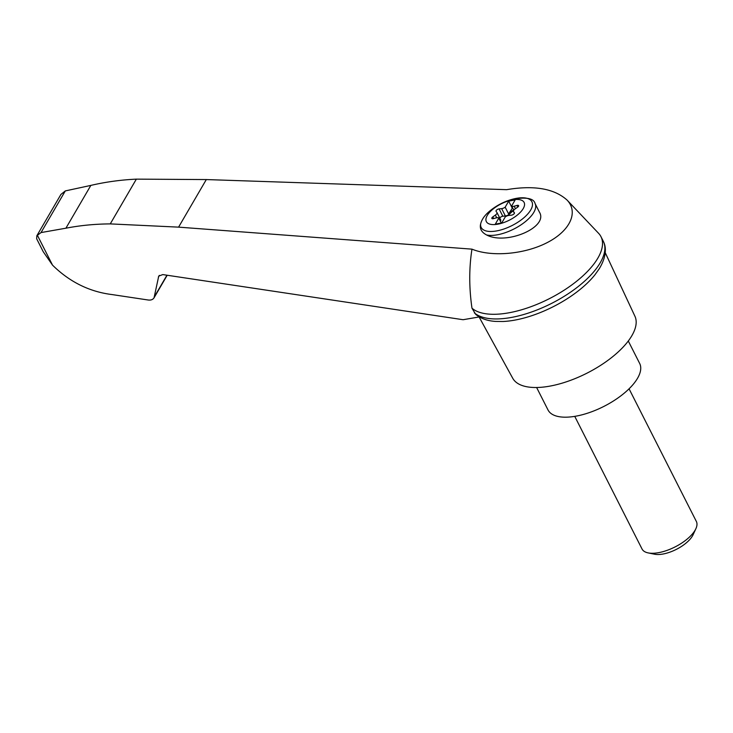 <?xml version="1.0" encoding="UTF-8"?>
<svg xmlns="http://www.w3.org/2000/svg" width="733" height="733" viewBox="0 0 733 733"><rect width="100%" height="100%" fill="white"/><g stroke="black" fill="none" stroke-linecap="round" stroke-linejoin="round"><path stroke-width="1.1" d="M471.96 249.147C491.568 257.228 524.562 254.351 547.249 242.577C570.054 230.877 578.74 212.249 567.067 200.072C554.203 188.537 534.055 185.064 506.613 189.673L206.312 179.567L136.347 179.136L110.262 223.895L178.586 227.138L471.96 249.147C469.01 268.049 469.019 287.73 471.979 308.19A74.235 31.95 -26.9 0 0 554.808 295.775A74.235 31.95 -26.9 0 0 600.968 236.667A74.235 31.95 -26.9 0 0 598.595 233.323L567.067 200.072M479.318 316.922L463.1 319.716L162.781 274.582L158.731 276.121L154.049 297.809C152.885 299.605 150.961 300.338 148.268 300.017L112.085 294.574C89.481 291.78 69.626 281.967 52.538 265.154L43.22 251.703L36.65 238.756L36.842 235.751L60.921 194.428L65.31 190.919L41.039 232.572L65.906 228.201C80.126 225.443 94.914 224.005 110.262 223.895M474.343 312.844A74.235 31.95 -26.9 0 0 555.898 301.135A74.235 31.95 -26.9 0 0 603.845 242.467C606.255 247.772 606.475 256.944 599.2 268.837L594.848 274.921A70.982 30.548 -26.9 0 1 503.049 321.494L495.719 321.421C487.601 320.962 480.921 318.608 475.699 314.375L471.979 308.19M36.842 235.751L41.039 232.572M498.183 224.115A21.193 9.126 153.1 0 1 489.992 211.892A21.193 9.126 153.1 0 1 515.611 199.504A21.193 9.126 153.1 0 1 522.482 209.748A21.193 9.126 153.1 0 1 498.183 224.115M501.647 208.621A3.802 1.64 -26.9 0 0 505.174 207.192L508.693 201.144L515.171 199.898L511.652 205.936A3.802 1.64 -26.9 0 0 514.19 206.202L517.049 205.432A2.281 0.98 -26.9 0 1 518.607 205.634A2.281 0.98 -26.9 0 1 517.626 207.173L515.107 208.942A3.802 1.64 -26.9 0 0 513.485 211.507A3.802 1.64 -26.9 0 0 513.549 211.608L514.392 212.735A2.281 0.98 -26.9 0 1 514.429 212.799A2.281 0.98 -26.9 0 1 513.631 214.21A2.281 0.98 -26.9 0 1 511.368 215.172L508.812 215.438A3.802 1.64 -26.9 0 0 505.284 216.867L501.766 222.914L495.288 224.161L498.806 218.122A3.802 1.64 -26.9 0 0 496.268 217.857L493.41 218.636A2.281 0.98 -26.9 0 1 491.852 218.425A2.281 0.98 -26.9 0 1 492.833 216.886L495.352 215.117A3.802 1.64 -26.9 0 0 496.974 212.552A3.802 1.64 -26.9 0 0 496.91 212.451L496.067 211.324A2.281 0.98 -26.9 0 1 496.03 211.26A2.281 0.98 -26.9 0 1 496.827 209.858A2.281 0.98 -26.9 0 1 499.091 208.887L501.647 208.621L505.376 215.978A3.802 1.64 -26.9 0 0 509.6 213.972L509.288 213.367A3.802 1.64 -26.9 0 1 508.601 213.926L505.174 207.192M513.796 210.169L511.652 205.936M480.692 223.739A28.422 12.232 153.1 0 0 503.177 229.246A28.422 12.232 153.1 0 0 532.085 206.944A28.422 12.232 153.1 0 0 512.404 199.266C526.267 196.884 533.826 198.313 535.081 203.563L539.461 212.194C548.751 227.203 506.32 245.482 486.584 234.963C481.407 232.224 479.446 228.476 480.692 223.739A41.057 22.384 168 0 1 486.107 214.439L487.482 213.065M479.089 316.958L512.715 378.228A68.526 29.494 -26.9 0 0 586.977 373.161A68.526 29.494 -26.9 0 0 634.925 316.235L605.22 252.647M136.347 179.136C120.615 179.887 105.451 181.986 90.846 185.403L65.906 228.201M90.846 185.403L65.31 190.919M603.845 242.467A74.235 31.95 -26.9 0 0 603.332 241.322L600.968 236.667M536.629 387.51L548.009 409.949A51.392 22.118 -26.9 0 0 603.855 406.421A51.392 22.118 -26.9 0 0 639.671 363.449L628.291 341.01M629.061 388.811L696.35 521.438A30.456 13.112 153.1 0 1 695.892 528.676A30.456 13.112 153.1 0 1 659.068 552.581A30.456 13.112 153.1 0 1 648.146 552.902A30.456 13.112 153.1 0 1 642.035 548.999L574.745 416.362M695.892 528.676L693.152 534.632A24.61 10.592 153.1 0 1 663.392 553.956A24.61 10.592 153.1 0 1 654.569 554.212L648.146 552.902M513.412 211.04A2.281 0.98 -26.9 0 0 511.616 212.075L509.6 213.972M505.376 215.978L502.82 216.244A2.281 0.98 -26.9 0 0 499.787 218.095M500.392 221.238A3.802 1.64 -26.9 0 0 500.703 219.909A3.802 1.64 -26.9 0 0 500.639 219.799L497.02 212.671M501.29 223.006L498.806 218.122M513.723 210.279A2.281 0.98 -26.9 0 0 511.313 211.461L509.288 213.367M512.596 207.796L508.601 213.926M512.12 207.888L508.693 201.144M37.291 235.091L52.538 265.154M486.107 214.439A28.422 12.232 153.1 0 1 490.689 210.279L486.959 213.569M535.081 203.563A30.456 13.112 153.1 0 1 520.155 225.416A30.456 13.112 153.1 0 1 486.584 234.963M166.95 275.205L154.544 296.489M159.363 275.37L158.392 277.047M206.312 179.567L178.586 227.138M514.41 213.303L513.549 211.608M493.675 218.562L492.833 216.886M496.69 217.756L495.352 215.117M502.82 216.244L499.091 208.887M511.616 212.075L511.313 211.461M515.455 208.694L514.19 206.202M517.846 207.008L517.049 205.432M512.404 199.266A60.912 60.912 0 0 0 490.689 210.279M154.049 297.809L167.197 275.241M513.485 211.507L514.401 213.321M496.974 212.552L500.703 219.909"/></g></svg>
